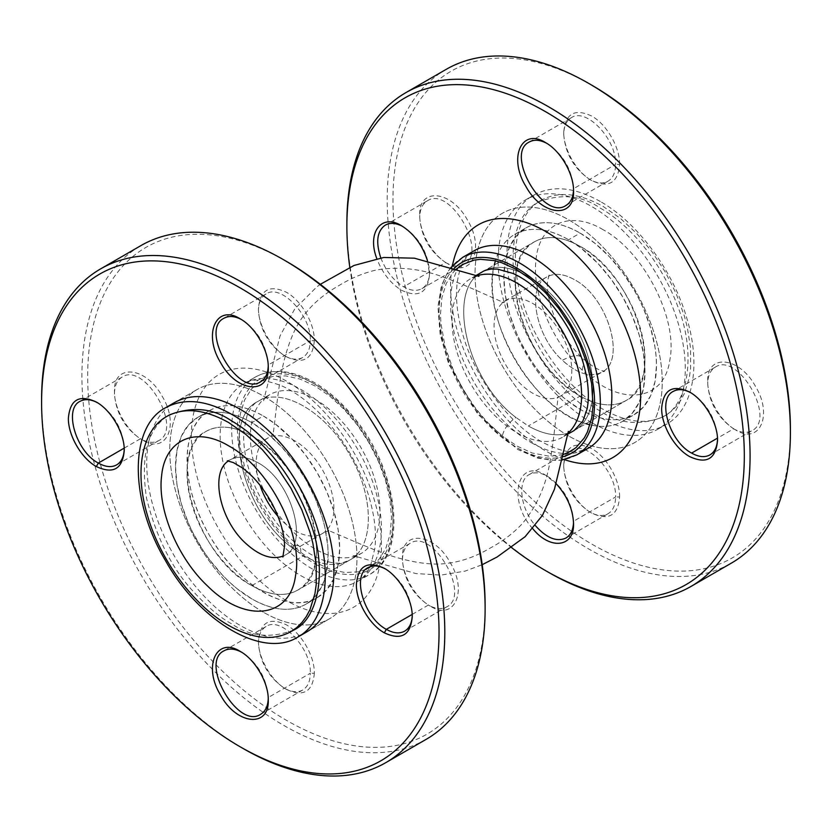 <?xml version="1.0" encoding="UTF-8"?>
<svg xmlns="http://www.w3.org/2000/svg" width="832" height="832" viewBox="0 0 832 832"><rect width="100%" height="100%" fill="white"/><g stroke="black" fill="none" stroke-linecap="round" stroke-linejoin="round"><path stroke-width="0.62" stroke-dasharray="4.16 3.12" d="M263.359 416L275.309 423.987L292.614 439.629L305.802 455.385L317.366 473.034L326.862 491.889L333.882 511.15L338.229 530.234L339.685 548.215L338.208 564.585L333.861 578.583L326.81 589.732L317.283 597.626C289.234 615.524 237.463 585.624 209.425 535.33C179.795 485.742 179.816 426.036 209.394 410.654C224.38 402.47 242.372 404.258 263.359 416A107.931 62.317 -120 0 0 209.394 410.654A107.931 62.317 -120 0 0 192.847 497.141A107.931 62.317 -120 0 0 263.359 592.249A107.931 62.317 -120 0 0 317.325 597.594A107.931 62.317 -120 0 0 333.871 511.108A107.931 62.317 -120 0 0 263.359 416L251.836 422.646L266.781 432.983L281.06 446.233L294.278 462.03L305.802 479.606L315.307 498.472L322.348 517.743L324.875 527.374L327.787 545.938L328.162 554.84L325.884 574.881L322.358 585.198L315.328 596.336L310.846 600.735L305.77 604.271C290.794 612.425 272.813 610.636 251.836 598.905L236.933 588.598L229.642 582.286L222.56 575.255L209.373 559.478L203.33 550.805L192.795 532.532L188.323 522.954L181.303 503.693L176.966 484.609L175.521 466.627L177.008 450.268L181.366 436.27L188.427 425.131L197.881 417.3C212.888 409.126 230.88 410.914 251.836 422.646A107.931 62.317 -120 0 0 197.87 417.3A107.931 62.317 -120 0 0 181.334 503.797A107.931 62.317 -120 0 0 251.836 598.905A107.931 62.317 -120 0 0 305.802 604.25A107.931 62.317 -120 0 0 322.348 517.764A107.931 62.317 -120 0 0 251.836 422.646M251.836 435.947C307.33 464.526 339.009 571.168 297.658 590.138C284.908 597.085 269.641 595.566 251.836 585.603C196.404 557.066 164.642 450.424 206.024 431.413C218.712 424.466 233.99 425.974 251.836 435.947A91.645 52.905 -120 0 0 206.024 431.413A91.645 52.905 -120 0 0 191.974 504.847A91.645 52.905 -120 0 0 251.836 585.603A91.645 52.905 -120 0 0 297.658 590.138A91.645 52.905 -120 0 0 311.709 516.703A91.645 52.905 -120 0 0 251.836 435.947M314.34 673.234C312.686 691.87 303.378 697.247 286.395 689.364C271.492 681.148 258.034 657.966 258.461 640.942C260.146 622.294 269.474 616.938 286.437 624.863C301.361 633.017 314.683 656.23 314.34 673.234L310.305 673.234C311.501 648.294 280.904 615.992 266.053 626.517C261.102 629.543 258.575 635.128 258.461 643.271C259.99 662.345 268.632 677.321 284.388 688.199C291.502 692.182 297.606 692.796 302.713 690.009C307.674 686.982 310.201 681.387 310.305 673.234L268.258 697.507L268.237 698.641M241.353 652.07L242.351 652.621C258.086 663.489 266.718 678.454 268.258 697.507L268.258 699.837L268.258 697.507M124.186 448.136L140.379 438.776C147.503 442.77 153.608 443.373 158.714 440.596C183.487 428.906 144.56 361.483 122.054 377.104C117.094 380.13 114.566 385.726 114.462 393.89C116.002 412.953 124.644 427.918 140.379 438.776L142.397 439.941C127.473 431.766 114.078 408.585 114.462 391.56C113.194 363.199 146.172 366.444 162.188 396.334C179.982 425.121 166.296 455.187 142.397 439.941M97.344 402.646L98.342 403.198C114.088 414.066 122.73 429.042 124.259 448.115L124.238 449.228M412.183 614.411L428.386 605.051C435.5 609.045 441.615 609.648 446.711 606.871C471.494 595.182 432.567 527.758 410.051 543.379C405.09 546.406 402.563 552.001 402.459 560.165C403.998 579.228 412.641 594.194 428.386 605.051L430.404 606.216C415.47 598.042 402.085 574.86 402.459 557.835C401.19 529.474 434.169 532.719 450.185 562.609C467.979 591.396 454.293 621.462 430.404 606.216M385.351 568.922L386.339 569.473C402.085 580.341 410.727 595.317 412.256 614.39L412.235 615.503M314.34 340.673C312.686 359.32 303.378 364.697 286.395 356.803C271.492 348.587 258.034 325.406 258.461 308.381C260.146 289.744 269.474 284.378 286.437 292.302C301.361 300.466 314.683 323.679 314.34 340.673L310.305 340.673C311.501 315.734 280.904 283.442 266.053 293.966C261.102 296.993 258.575 302.578 258.461 310.71C259.99 329.794 268.632 344.77 284.388 355.638C291.502 359.632 297.606 360.235 302.713 357.458C307.674 354.422 310.201 348.837 310.305 340.673L268.258 364.946L268.237 366.08M241.353 319.509L242.351 320.07C258.086 330.938 266.718 345.894 268.258 364.946L268.258 367.276L268.258 364.946M263.359 612.206A132.371 76.43 60 0 1 176.883 495.56A132.371 76.43 60 0 1 197.174 389.49A132.371 76.43 60 0 1 329.545 465.91A132.371 76.43 60 0 1 329.545 618.758A132.371 76.43 60 0 1 263.359 612.206A132.371 76.43 -120 0 0 329.545 618.758A132.371 76.43 -120 0 0 349.835 512.689A132.371 76.43 -120 0 0 263.359 396.042A132.371 76.43 -120 0 0 197.174 389.49A132.371 76.43 -120 0 0 176.883 495.56A132.371 76.43 -120 0 0 263.359 612.206M365.602 569.473L357.926 571.886L344.729 572.51L330.481 569.358L315.567 562.536L300.685 552.334L286.354 539.136L273.104 523.39L258.918 501.228L251.95 486.99L244.847 467.73L240.427 448.656L238.878 430.57L240.271 414.211L244.546 400.078L251.514 388.866L260.957 380.879L272.459 376.511L285.615 375.877L299.936 379.038L314.746 385.809L329.701 396.042L344.105 409.323L357.292 424.986L368.919 442.614L378.456 461.417L385.57 480.709L389.99 499.803L391.518 517.816L390.125 534.248L385.85 548.309L378.862 559.562L369.834 567.268M306.509 632.06L329.545 618.758L306.509 632.06A132.371 76.43 60 0 1 240.323 625.508A132.371 76.43 60 0 1 153.847 508.862A132.371 76.43 60 0 1 174.138 402.792L197.174 389.49L174.138 402.792M41.6 399.37A285.106 164.611 -120 0 0 243.194 748.55M426.067 739.398A285.106 164.611 60 0 1 206.367 663.01A285.106 164.611 60 0 1 81.921 376.095A285.106 164.611 60 0 1 140.972 245.575M286.406 261.362A281.029 162.25 -120 0 0 87.682 376.095A281.029 162.25 -120 0 0 286.395 720.283A281.029 162.25 -120 0 0 485.118 605.55M300.685 552.334C301.33 545.563 298.22 543.847 291.356 547.186L303.68 555.672C321.485 565.635 336.752 567.154 349.502 560.217C374.722 547.123 374.577 496.111 349.294 454.033C325.385 411.434 281.57 386.298 257.858 401.482C220.865 418.902 241.925 510.432 291.356 547.186C241.925 510.432 220.865 418.902 257.858 401.482L269.381 394.836A91.645 52.905 -120 0 0 255.33 468.27A91.645 52.905 -120 0 0 315.203 549.026A91.645 52.905 -120 0 0 361.015 553.561A91.645 52.905 -120 0 0 375.066 480.126A91.645 52.905 -120 0 0 315.203 399.37A91.645 52.905 -120 0 0 269.381 394.836C265.47 397.821 263.546 399.766 263.609 400.67L280.072 335.847L294.757 308.932L316.597 287.071L320.33 284.315M585.946 423.696C533.541 410.342 479.669 316.982 494.312 264.971A107.931 62.317 -120 0 0 568.641 416A107.931 62.317 -120 0 0 622.606 421.346A107.931 62.317 -120 0 0 639.153 334.859A107.931 62.317 -120 0 0 568.641 239.751A107.931 62.317 -120 0 0 514.675 234.406A107.931 62.317 -120 0 0 495.383 260.853C499.075 248.602 505.502 239.782 514.675 234.395C529.662 226.221 547.654 227.999 568.641 239.751L580.59 247.738L597.896 263.37L611.083 279.136L622.648 296.785L632.133 315.64L639.163 334.901L643.51 353.985L644.956 371.956L643.479 388.326L639.142 402.334L632.091 413.483L622.565 421.366C613.35 426.587 602.514 427.742 590.054 424.83M580.164 233.095L595.098 243.422L609.378 256.682L622.596 272.48L634.119 290.046L639.174 299.406L643.625 308.911L650.666 328.193L655.013 347.214L656.115 356.387L656.479 365.279L655.023 381.576L650.676 395.647L643.656 406.786L634.088 414.721C619.112 422.874 601.13 421.086 580.154 409.344L565.25 399.048L557.97 392.725L550.878 385.705L537.69 369.928L531.648 361.254L521.123 342.982L516.641 333.403L509.621 314.142L505.284 295.058L503.838 277.077L505.326 260.707L509.683 246.709L516.745 235.581L526.198 227.75C541.216 219.575 559.198 221.354 580.164 233.095A107.931 62.317 -120 0 0 526.198 227.75A107.931 62.317 -120 0 0 509.652 314.236A107.931 62.317 -120 0 0 580.164 409.354A107.931 62.317 -120 0 0 634.13 414.7A107.931 62.317 -120 0 0 650.666 328.203A107.931 62.317 -120 0 0 580.164 233.095L568.641 239.751M580.164 396.053C524.732 367.515 492.96 260.874 534.342 241.862C547.03 234.905 562.307 236.423 580.164 246.397C635.648 274.976 667.326 381.607 625.976 400.587C613.226 407.534 597.958 406.016 580.164 396.053A91.645 52.905 -120 0 0 625.976 400.587A91.645 52.905 -120 0 0 640.026 327.153A91.645 52.905 -120 0 0 580.164 246.397A91.645 52.905 -120 0 0 534.342 241.862A91.645 52.905 -120 0 0 520.291 315.297A91.645 52.905 -120 0 0 580.164 396.053L528.32 425.974C546.125 435.947 561.392 437.455 574.142 430.518C599.362 417.425 599.217 366.413 573.934 324.334C550.025 281.736 506.21 256.599 482.498 271.783C445.505 289.203 466.565 380.734 515.996 417.498L528.32 425.974C546.125 435.947 561.392 437.455 574.142 430.518C599.362 417.425 599.217 366.413 573.934 324.334C550.025 281.736 506.21 256.599 482.498 271.783C445.505 289.203 466.565 380.734 515.996 417.498C508.872 422.23 504.296 428.386 502.278 435.937L487.958 422.739L481.177 415.178L474.698 407.004L463.122 389.459L453.544 370.604L445.068 346.486L440.887 323.097L440.482 314.174L441.865 297.814L446.15 283.691L453.107 272.48L456.186 269.256M573.518 522.382L573.539 521.258C572 502.195 563.368 487.23 547.633 476.372C540.509 472.368 534.394 471.765 529.287 474.542C517.036 480.615 520.302 508.342 535.34 525.564M619.611 496.974C619.975 479.96 606.611 456.789 591.687 448.594C574.735 440.721 565.417 446.098 563.742 464.724C563.389 481.79 576.763 504.91 591.698 513.115C608.639 520.967 617.947 515.59 619.611 496.974L615.586 496.974C615.482 505.138 612.955 510.734 607.994 513.76C602.898 516.537 596.794 515.934 589.68 511.95C573.924 501.093 565.282 486.127 563.742 467.043C563.846 458.89 566.374 453.294 571.334 450.268C586.175 439.743 616.782 472.046 615.586 496.974L573.539 521.258L573.539 522.506M380.786 257.868C385.902 270.92 393.515 280.561 403.614 286.801C410.738 290.794 416.842 291.398 421.949 288.621C426.899 285.594 429.437 279.999 429.541 271.856C428.012 252.803 419.38 237.838 403.645 226.959L402.646 226.408M445.661 262.527L447.678 263.692C471.598 278.949 485.233 248.82 467.438 220.043C451.422 190.216 418.454 186.961 419.744 215.322C419.38 232.346 432.765 255.486 447.678 263.692L445.661 262.527C429.926 251.67 421.283 236.714 419.744 217.651C419.838 209.487 422.375 203.882 427.336 200.855C449.842 185.234 488.769 252.658 463.996 264.347C458.89 267.124 452.785 266.521 445.661 262.527L403.614 286.801M717.517 439.244L717.538 438.131C716.009 419.078 707.377 404.113 691.642 393.234L690.643 392.683M733.668 428.802L735.686 429.967C759.595 445.224 773.23 415.095 755.435 386.318C739.419 356.491 706.451 353.236 707.741 381.597C707.387 398.622 720.762 421.762 735.675 429.967L733.668 428.802C717.922 417.945 709.29 402.99 707.741 383.926C707.845 375.762 710.372 370.157 715.333 367.13C737.838 351.51 776.766 418.933 751.993 430.622C746.886 433.399 740.782 432.796 733.668 428.802L717.465 438.152M573.518 189.831L573.539 188.698C572 169.645 563.368 154.679 547.633 143.811L546.645 143.26M619.611 164.424C619.975 147.399 606.611 124.238 591.687 116.043C574.735 108.16 565.417 113.537 563.742 132.163C563.389 149.24 576.763 172.349 591.698 180.565C608.639 188.417 617.947 183.03 619.611 164.424L615.586 164.424C615.482 172.578 612.955 178.173 607.994 181.199C602.898 183.986 596.794 183.383 589.68 179.4C573.924 168.532 565.282 153.566 563.742 134.493C563.846 126.339 566.374 120.744 571.334 117.718C586.175 107.182 616.782 139.485 615.586 164.424L573.539 188.698L573.539 189.946M568.641 435.958A132.371 76.43 60 0 1 482.165 319.311A132.371 76.43 60 0 1 502.455 213.242A132.371 76.43 60 0 1 634.826 289.661A132.371 76.43 60 0 1 634.826 442.51A132.371 76.43 60 0 1 568.641 435.958A132.371 76.43 -120 0 0 634.826 442.51A132.371 76.43 -120 0 0 655.117 336.44A132.371 76.43 -120 0 0 568.641 219.794A132.371 76.43 -120 0 0 502.455 213.242A132.371 76.43 -120 0 0 482.165 319.311A132.371 76.43 -120 0 0 568.641 435.958M563.181 454.574L549.754 456.321L532.074 452.972L517.171 446.139L502.278 435.937M591.677 422.656A132.371 76.43 60 0 1 505.201 306.01A132.371 76.43 60 0 1 525.491 199.94A132.371 76.43 60 0 1 657.862 276.359A132.371 76.43 60 0 1 657.862 429.208A132.371 76.43 60 0 1 591.677 422.656M446.243 69.326A285.106 164.611 -120 0 0 446.243 398.538A285.106 164.611 -120 0 0 731.349 563.139M548.475 572.302A285.106 164.611 60 0 1 346.882 223.122M790.4 429.302A281.029 162.25 60 0 1 591.677 544.034A281.029 162.25 60 0 1 392.964 199.836A281.029 162.25 60 0 1 591.687 85.114M532.771 528.684C506.958 500.604 517.4 456.934 545.615 475.207L556.202 483.735M427.45 260.718L429.541 274.186C427.877 292.791 418.569 298.168 401.596 290.295C390.499 283.41 382.231 272.823 376.792 258.534M349.794 267.301A281.029 162.25 -120 0 0 511.67 547.685M603.2 409.354C568.318 389.626 535.007 344.698 522.018 299.77C508.446 255.195 516.121 214.084 541.081 200.346C558.303 190.934 579.01 192.982 603.2 206.492L620.246 218.254L636.792 233.594L652.028 251.794L665.361 272.147L676.208 293.686L684.351 315.973L687.263 327.038L690.602 348.338L690.622 368.274L689.354 377.426L684.403 393.474L680.732 400.358L676.291 406.37L671.143 411.434L665.319 415.501C647.951 424.913 627.245 422.864 603.2 409.354M600.319 208.156C620.942 219.575 656.999 251.098 677.83 306.602C697.06 355.316 687.492 405.839 662.438 417.165C639.454 425.859 618.748 423.81 600.319 411.018C589.16 405.132 576.326 394.306 561.829 378.529C540.446 355.514 524.898 324.47 515.185 285.397C508.82 242.466 516.495 214.677 538.2 202.01C561.184 193.305 581.89 195.354 600.319 208.156M293.8 629.99C270.816 638.695 250.11 636.646 231.681 623.844C220.522 617.958 207.688 607.131 193.19 591.365C171.798 568.35 156.25 537.295 146.546 498.233C140.182 455.302 147.857 427.502 169.562 414.835M603.2 229.767C569.93 209.737 539.25 223.517 536.006 259.813C531.69 293.259 552.167 342.118 582.182 370.074C619.684 407.389 664.456 402.064 669.916 359.559C677.997 318.542 643.698 251.659 603.2 229.767M600.319 201.5C574.652 187.106 552.583 184.922 534.134 194.948C497.89 213.741 497.838 287.03 534.102 347.734C568.547 409.583 632.07 446.222 666.505 424.216C692.994 409.635 701.376 365.976 686.816 318.24C673.088 270.681 637.551 222.498 600.319 201.5M582.182 370.074C585.905 354.994 579.29 351.718 562.328 360.256C535.454 336.086 526.323 286.811 546.905 276.931C554.559 272.761 563.722 273.676 574.402 279.656C607.755 296.868 626.673 360.807 601.89 372.164L601.89 372.164C590.47 377.79 577.283 373.818 562.328 360.256C535.454 336.086 526.323 286.811 546.905 276.931C554.559 272.761 563.722 273.676 574.402 279.656C607.755 296.868 626.673 360.807 601.89 372.164L601.89 372.164C590.47 377.79 577.283 373.818 562.328 360.256M278.044 516.454A54.985 31.741 -120 0 0 295.017 530.743A54.985 31.741 -120 0 0 322.504 533.468L285.095 555.069C309.868 543.702 290.95 479.762 257.598 462.561C246.917 456.57 237.754 455.666 230.11 459.836L227.313 460.803M251.836 585.603L303.68 555.672C321.485 565.635 336.752 567.154 349.502 560.217C374.722 547.123 374.577 496.111 349.294 454.033C325.385 411.434 281.57 386.298 257.858 401.482C254.072 403.187 250.484 407.805 247.094 415.355L243.89 430.602C242.642 447.398 246.49 466.284 255.424 487.271C266.427 511.659 281.06 531.326 299.343 546.27C320.07 563.087 337.834 564.366 343.023 562.598L349.502 560.217L297.658 590.138L361.015 553.561C356.481 555.454 353.829 556.15 353.08 555.641L415.813 573.539L441.002 575.11L465.14 571.095L482.206 564.699M315.203 563.982A109.97 63.492 -120 0 0 382.543 468.177A109.97 63.492 -120 0 0 247.853 390.426A109.97 63.492 -120 0 0 315.203 563.982M300.799 575.63A114.046 65.842 -120 0 0 357.822 581.277A114.046 65.842 -120 0 0 357.822 449.592A114.046 65.842 -120 0 0 243.776 383.75A114.046 65.842 -120 0 0 226.294 475.134A114.046 65.842 -120 0 0 300.799 575.63M312.322 568.974A114.046 65.842 60 0 1 237.817 468.478A114.046 65.842 60 0 1 255.299 377.094A114.046 65.842 60 0 1 369.346 442.936A114.046 65.842 60 0 1 369.346 574.621A114.046 65.842 60 0 1 312.322 568.974M286.395 600.569A134.41 77.605 60 0 1 204.09 388.43A134.41 77.605 60 0 1 368.711 483.475A134.41 77.605 60 0 1 286.395 600.569M454.054 268.538A109.97 63.492 -120 0 0 447.45 358.384A109.97 63.492 -120 0 0 516.797 447.595A109.97 63.492 -120 0 0 562.723 456.778M531.201 442.603A114.046 65.842 -120 0 0 588.224 448.25L578.417 451.516C568.849 453.138 556.504 449.831 541.382 441.594C509.402 423.842 475.8 379.246 463.247 336.076C457.371 316.233 455.343 298.719 457.153 283.525C459.087 267.332 464.766 256.402 474.178 250.723A114.046 65.842 -120 0 0 456.695 342.108A114.046 65.842 -120 0 0 531.201 442.603M576.701 454.906A114.046 65.842 60 0 1 519.678 449.259A114.046 65.842 60 0 1 445.182 348.764A114.046 65.842 60 0 1 462.654 257.379M564.366 459.597A134.41 77.605 60 0 1 545.605 450.923A134.41 77.605 60 0 1 452.431 265.71M282.849 557.003L285.095 555.069C309.868 543.702 290.95 479.762 257.598 462.561C246.917 456.57 237.754 455.666 230.11 459.836L267.519 438.235L273.333 434.148L272.834 435.146C273.759 432.661 276.297 405.298 279.438 384.894C282.35 363.23 290.202 331.76 305.167 313.778C313.622 302.962 324.75 293.634 338.541 285.792C350.771 278.304 363.137 273.094 375.638 270.171C398.913 266.011 422.791 268.819 447.283 278.585C472.254 287.737 498.722 300.934 504.41 302.63L501.998 302.526L546.905 276.931L549.151 274.997L547.747 280.353C546.842 286.125 547.706 294.278 550.358 304.803C556.369 325.177 566.748 342.659 581.506 357.24C590.834 365.466 597.834 369.99 602.493 370.812L604.687 371.197L601.89 372.164L560.446 396.094A54.985 31.741 -120 0 0 568.87 352.04A54.985 31.741 -120 0 0 532.948 303.586A54.985 31.741 -120 0 0 505.461 300.862A54.985 31.741 -120 0 0 497.026 344.926A54.985 31.741 -120 0 0 532.948 393.38A54.985 31.741 -120 0 0 560.446 396.094L557.274 398.258L558.386 396.115C557.003 401.908 555.204 431.506 550.618 457.787C546.801 483.902 537.264 505.96 521.997 523.983C513.209 533.333 502.518 541.414 489.944 548.236C476.195 556.286 462.509 561.246 448.864 563.129C425.786 567.039 394.566 558.022 374.421 549.723C355.295 542.277 330.418 530.837 327.839 530.421L328.942 530.483L322.504 533.468A54.985 31.741 -120 0 0 330.938 489.414A54.985 31.741 -120 0 0 295.017 440.96A54.985 31.741 -120 0 0 267.519 438.235A54.985 31.741 -120 0 0 260.031 485.243M476.694 275.881A91.645 52.905 -120 0 0 470.985 278.439A91.645 52.905 -120 0 0 456.934 351.874A91.645 52.905 -120 0 0 516.797 432.63A91.645 52.905 -120 0 0 562.619 437.164A91.645 52.905 -120 0 0 567.694 433.503M317.294 597.615L305.77 604.271M209.394 410.654L197.881 417.3L209.394 410.654M266.053 626.517L224.006 650.801M302.713 690.009L260.666 714.282M158.714 440.596L116.667 464.87M122.054 377.104L80.007 401.378M446.711 606.871L404.664 631.145M410.051 543.379L368.004 567.653M266.053 293.966L224.006 318.24M302.713 357.458L260.666 381.732M357.822 581.277L369.346 574.621C408.502 554.164 398.892 471.64 354.702 418.413C341.089 401.461 326.321 388.783 310.409 380.37C289.546 369.658 271.17 368.566 255.299 377.094L243.776 383.75C250.692 378.404 263.13 379.007 281.091 385.57C295.225 391.716 309.421 402.366 323.679 417.508C344.49 440.357 359.518 466.492 368.753 495.924C374.629 515.767 376.657 533.281 374.847 548.475L370.594 565.573C367.91 572.395 363.657 577.626 357.822 581.277M98.342 403.198L96.325 402.033M124.259 448.115L124.259 450.445M242.351 320.07L240.334 318.906M386.339 569.473L384.322 568.308M412.256 614.39L412.256 616.72M258.461 643.271L258.461 640.942M284.388 688.199L286.406 689.364M114.462 393.89L114.462 391.57M258.461 310.71L258.461 308.381M284.388 355.638L286.406 356.803M242.351 652.621L240.334 651.456M402.459 560.165L402.459 557.846M622.565 421.366L634.088 414.721M514.675 234.395L526.198 227.75L514.675 234.406M574.142 430.518L625.976 400.587L574.142 430.518M482.498 271.783L534.342 241.862L482.508 271.783M529.287 474.542L571.334 450.268M565.947 538.034L607.994 513.76M421.949 288.621L463.996 264.347M385.289 225.129L427.336 200.855M709.946 454.896L751.993 430.622M673.286 391.404L715.333 367.13M529.287 141.991L571.334 117.718M565.947 205.483L607.994 181.199M525.491 199.94L534.134 194.948M657.862 429.208L666.505 424.216M450.902 267.498L447.834 271.773L441.376 285.927L437.944 306.748L440.138 334.578L448.729 364.125L477.828 414.263L517.639 449.457L537.732 458.141L556.93 460.543L562.058 460.023M419.744 217.651L419.744 215.322M589.68 179.4L591.698 180.565M563.742 134.493L563.742 132.163M707.741 383.926L707.741 381.597M547.633 476.372L545.615 475.207M429.541 271.856L429.541 274.186M403.645 226.959L401.627 225.794M547.633 143.811L545.615 142.646M589.68 511.95L591.698 513.115M563.742 467.043L563.742 464.724M717.538 438.131L717.538 440.461M691.642 393.234L689.624 392.07M541.081 200.346L538.2 202.01M665.319 415.501L662.438 417.165M317.325 597.594L305.802 604.25M622.606 421.346L634.13 414.7M567.466 434.366L562.619 437.164C566.53 434.179 568.454 432.234 568.391 431.33M475.821 275.642L470.985 278.439C475.519 276.546 478.171 275.85 478.92 276.359"/><path stroke-width="1.25" d="M268.237 698.641C267.904 706.212 265.377 711.422 260.666 714.282C238.16 729.903 199.233 662.49 224.006 650.801C228.842 648.149 234.624 648.565 241.353 652.07M124.238 449.228C123.895 456.799 121.378 462.01 116.667 464.87C111.561 467.657 105.456 467.043 98.332 463.06C76.138 451.63 63.471 408.98 80.007 401.378C84.843 398.736 90.626 399.152 97.344 402.646M412.235 615.503C411.902 623.074 409.375 628.285 404.664 631.145C399.568 633.932 393.453 633.318 386.339 629.335C364.146 617.906 351.468 575.255 368.004 567.653C372.84 565.011 378.622 565.427 385.351 568.922M268.237 366.08C267.904 373.651 265.377 378.872 260.666 381.732C238.16 397.353 199.233 329.93 224.006 318.24C228.842 315.588 234.624 316.014 241.353 319.509M369.834 567.268L365.602 569.473M165.495 407.784L174.138 402.792A132.371 76.43 60 0 1 306.509 479.211A132.371 76.43 60 0 1 306.509 632.06L297.866 637.052C324.355 622.471 332.738 578.802 318.178 531.066C304.45 483.517 268.913 435.334 231.681 414.336C206.003 399.942 183.945 397.748 165.495 407.784C129.251 426.577 129.199 499.855 165.464 560.57C199.909 622.409 263.432 659.048 297.866 637.052M240.313 746.886L243.194 748.55A285.106 164.611 -120 0 0 385.757 762.674A285.106 164.611 -120 0 0 444.798 632.154A285.106 164.611 -120 0 0 320.351 345.238A285.106 164.611 -120 0 0 100.651 268.861A285.106 164.611 -120 0 0 41.6 399.37L41.6 402.698A281.029 162.25 60 0 1 240.323 287.966A281.029 162.25 60 0 1 439.036 632.154A281.029 162.25 60 0 1 240.323 746.886A281.029 162.25 60 0 1 240.313 746.886A281.029 162.25 60 0 1 41.6 402.698M100.651 268.861L140.972 245.575A285.106 164.611 60 0 1 283.525 259.698A285.106 164.611 60 0 1 485.118 608.878L485.118 608.878A285.106 164.611 60 0 1 426.067 739.398L385.757 762.674M96.325 466.544C113.266 474.406 122.585 469.04 124.259 450.434C124.613 433.41 111.29 410.259 96.325 402.033C79.352 394.17 70.044 399.547 68.38 418.174C68.016 435.188 81.401 458.349 96.325 466.544L98.332 463.06L124.186 448.136M268.258 367.276C268.611 350.262 255.258 327.101 240.334 318.906C216.424 303.597 202.748 333.778 220.574 362.565C236.6 392.361 269.506 395.616 268.258 367.276M384.322 632.819C401.274 640.682 410.582 635.315 412.256 616.72C412.61 599.685 399.287 576.534 384.322 568.308C367.349 560.446 358.041 565.822 356.387 584.449C356.023 601.463 369.398 624.624 384.322 632.819L386.339 629.335L412.183 614.411M268.258 699.837C268.611 682.812 255.258 659.662 240.334 651.456C216.424 636.158 202.748 666.328 220.574 695.126C236.6 724.922 269.506 728.177 268.258 699.837M485.118 608.878L485.118 605.55A281.029 162.25 -120 0 0 286.406 261.362L283.525 259.698M590.054 424.83L585.946 423.696M494.312 264.971L495.394 260.853A107.931 62.317 -120 0 0 494.312 264.971M535.34 525.564C546.52 538.044 556.722 542.204 565.947 538.034C570.658 535.174 573.186 529.953 573.518 522.382M402.646 226.408C395.918 222.903 390.125 222.477 385.289 225.129C377.062 231.036 375.565 241.956 380.786 257.868M690.643 392.683C683.914 389.178 678.132 388.752 673.286 391.404C656.75 398.996 669.427 441.646 691.621 453.076C698.734 457.07 704.839 457.673 709.946 454.896C714.657 452.036 717.184 446.815 717.517 439.244M546.645 143.26C539.916 139.766 534.123 139.339 529.287 141.991C504.514 153.681 543.442 221.094 565.947 205.483C570.658 202.613 573.186 197.402 573.518 189.831M456.186 269.256L462.561 264.493L474.063 260.114L480.49 259.324L494.239 260.593L501.53 262.642L516.35 269.412L531.294 279.656L545.698 292.926L558.886 308.589L570.523 326.217L580.06 345.03L587.163 364.312L591.583 383.406L593.05 405.714L591.718 417.862L587.454 431.912L584.272 437.954L576.046 447.564L571.012 451.131L563.181 454.574M691.028 586.425L731.349 563.139A285.106 164.611 -120 0 0 790.4 432.63A285.106 164.611 -120 0 0 588.806 83.45A285.106 164.611 -120 0 0 446.243 69.326L405.933 92.602A285.106 164.611 60 0 1 625.633 168.99A285.106 164.611 60 0 1 750.079 455.905A285.106 164.611 60 0 1 691.028 586.425A285.106 164.611 60 0 1 548.475 572.302L545.594 570.638A281.029 162.25 -120 0 0 744.318 455.905A281.029 162.25 -120 0 0 545.605 111.717A281.029 162.25 -120 0 0 346.882 226.45A281.029 162.25 -120 0 0 349.794 267.301M790.4 432.63L790.4 429.302L790.4 432.63M346.882 223.122L346.882 226.45L346.882 223.122A285.106 164.611 60 0 1 405.933 92.602M588.806 83.45L591.687 85.114A281.029 162.25 60 0 1 790.4 429.302M556.202 483.735C567.185 495.976 572.957 509.257 573.539 523.578C574.402 547.279 550.306 550.441 532.771 528.684M376.792 258.534C366.746 232.565 381.514 213.106 401.627 225.794C413.754 233.459 422.354 245.097 427.45 260.718M573.539 191.027C574.829 219.419 541.85 216.102 525.834 186.285C507.998 157.508 521.726 127.306 545.615 142.657C560.55 150.8 573.882 174.023 573.539 191.027M689.603 456.57C674.658 448.396 661.274 425.204 661.669 408.169C663.343 389.532 672.662 384.166 689.624 392.07C704.59 400.296 717.933 423.478 717.538 440.461C715.874 459.066 706.566 464.443 689.603 456.57M511.67 547.685A281.029 162.25 -120 0 0 545.594 570.638A281.029 162.25 -120 0 0 545.605 570.638M166.681 416.499L169.562 414.835C192.546 406.141 213.252 408.19 231.681 420.982C252.294 432.411 288.361 463.934 309.182 519.428C328.422 568.152 318.854 618.675 293.8 629.99L290.919 631.654C273.551 641.077 252.845 639.028 228.8 625.508C193.918 605.779 160.607 560.862 147.618 515.923C134.046 471.349 141.721 430.238 166.681 416.499C183.903 407.087 204.61 409.136 228.8 422.646L245.846 434.408L262.392 449.748L277.628 467.958L290.961 488.301L301.808 509.839L309.951 532.126L312.863 543.202L316.202 564.502L316.222 584.438L314.954 593.58L310.003 609.627L306.332 616.522L301.891 622.523L296.743 627.588L290.919 631.654M207.782 586.227C177.767 558.272 157.29 509.423 161.606 475.977C164.85 439.681 195.53 425.901 228.8 445.931C269.298 467.813 303.597 534.695 295.516 575.723C290.056 618.228 245.284 623.542 207.782 586.227M228.426 460.938C209.841 472.597 219.638 519.813 245.523 543.15C259.48 555.911 272.074 560.186 283.296 555.984C272.074 560.186 259.48 555.911 245.523 543.15C219.638 519.813 209.841 472.597 228.426 460.938M717.465 438.152L691.621 453.076M562.723 456.778A109.97 63.492 -120 0 0 571.782 326.061A109.97 63.492 -120 0 0 454.054 268.538M588.224 448.25A114.046 65.842 -120 0 0 588.224 316.566A114.046 65.842 -120 0 0 474.178 250.723L462.654 257.379A114.046 65.842 60 0 1 576.701 323.222A114.046 65.842 60 0 1 576.701 454.906L588.224 448.25M452.431 265.71A134.41 77.605 60 0 1 551.897 235.31A134.41 77.605 60 0 1 640.432 388.658A134.41 77.605 60 0 1 564.366 459.597M260.031 485.243A54.985 31.741 -120 0 0 278.044 516.454M567.694 433.503A91.645 52.905 -120 0 0 575.099 358.8A91.645 52.905 -120 0 0 516.797 282.974A91.645 52.905 -120 0 0 476.694 275.881M562.058 460.023L576.701 454.906M462.654 257.379L450.902 267.498M475.821 275.642L482.508 271.783C484.016 270.67 486.866 269.766 491.057 269.079L497.359 269.069L512.824 273.385C526.198 279.313 539.344 289.921 552.271 305.219C570.565 327.902 582.088 352.258 586.851 378.3C588.775 390.166 588.848 400.442 587.049 409.126L582.858 421.148L574.142 430.518L567.466 434.366M482.206 564.699L497.078 557.014L525.127 536.692L542.454 515.362L554.434 489.289L568.35 431.413M320.33 284.315L354.016 265.46L383.812 257.473L414.388 258.18L478.92 276.359M227.313 460.803L233.438 462.613L242.268 467.854C253.271 475.842 263.162 487.666 271.939 503.318C280.322 519.709 284.523 533.978 284.544 546.114L282.859 557.003"/></g></svg>
